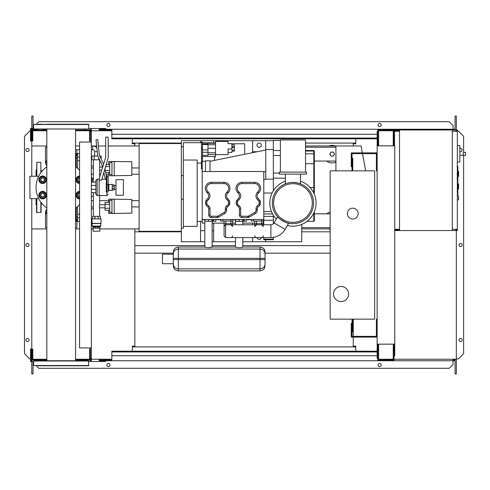 <?xml version="1.0" encoding="UTF-8"?>
<svg xmlns="http://www.w3.org/2000/svg" width="490" height="490" viewBox="0 0 490 490"><rect width="100%" height="100%" fill="white"/><g stroke="black" fill="none" stroke-linecap="round" stroke-linejoin="round"><path stroke-width="0.73" d="M377.147 319.149L376.394 319.149L376.394 336.367L352.016 336.367L352.016 323.296L351.263 323.296L351.263 337.12L377.147 337.12M377.147 170.851L376.394 170.851L376.394 153.633L352.016 153.633L352.016 166.704L351.263 166.704L351.263 152.88L377.147 152.88M358.172 213.579A5.402 5.402 0 0 1 352.769 218.987A5.402 5.402 0 0 1 347.361 213.579A5.402 5.402 0 0 1 352.769 208.177A5.402 5.402 0 0 1 358.172 213.579M333.537 294.012A7.54 7.54 0 0 1 341.083 286.472A7.54 7.54 0 0 1 348.623 294.012A7.54 7.54 0 0 1 341.083 301.552A7.54 7.54 0 0 1 333.537 294.012M352.769 170.851L374.636 170.851L374.636 319.149L352.769 319.149L352.769 331.718L352.016 331.718L352.016 319.149L330.144 319.149L330.144 170.851L352.016 170.851L352.016 158.282L352.769 158.282L352.769 170.851M96.842 147.753A5.653 5.653 0 0 0 92.733 145.977L92.733 149.75A1.887 1.887 0 0 1 94.613 151.637L94.613 156.022M101.142 159.085L101.142 156.022L99.648 156.022M99.531 159.789L98.821 159.789L98.821 158.337M97.712 156.022L91.857 156.022L91.857 159.789L94.178 159.789L94.178 156.022M98.821 159.789L94.178 159.789M131.816 204.661L131.816 207.925M108.688 202.376L108.688 199.13L131.816 199.436L131.816 213.15L114.219 213.456L114.219 199.13M108.688 210.21L108.688 213.456L111.959 213.456L111.959 199.13M109.699 204.33L105.044 204.33L105.044 210.21L109.699 210.21M109.699 208.25L105.044 208.25M109.699 202.376L105.044 202.376L105.044 204.33M111.959 212.323L109.699 212.323L109.699 200.257L111.959 200.257M111.959 213.456L114.219 213.456M131.816 166.955L131.816 170.22M108.688 164.671L108.688 161.424L131.816 161.731L131.816 175.445L114.219 175.751L114.219 161.424M108.688 172.505L108.688 175.751L111.959 175.751L111.959 161.424M105.044 168.033L105.044 170.146M109.699 170.551L105.142 170.551M109.699 166.631L105.479 166.631M109.699 172.505L105.613 172.505M109.699 164.671L106.073 164.671M111.959 174.624L109.699 174.624L109.699 162.558L111.959 162.558M111.959 175.751L114.219 175.751M99.88 228.156L99.88 231.176L93.118 231.176L93.118 228.156M99.88 226.901L93.118 226.852L92.23 226.098L91.973 218.859L101.026 218.859L101.026 223.385L91.973 223.385M99.88 226.852L100.775 226.098L92.23 226.098M100.775 226.098L100.775 223.587L92.23 223.587M100.395 218.859L100.395 216.347L92.604 216.347L92.604 218.859M94.888 218.859L94.888 216.347M98.116 218.859L98.116 216.347M97.908 228.156L99.893 228.156L99.893 226.901L97.908 226.901L97.908 228.156L93.106 228.156L93.106 226.901L97.908 226.901M95.097 226.901L95.097 228.156M91.361 177.319A1.507 1.507 0 0 1 92.23 178.685L92.23 181.913L91.361 181.913M99.642 216.347L99.642 207.797L105.044 207.797M93.357 216.347L93.357 192.668M93.357 182.109L93.357 159.789M99.642 177.117L99.642 160.022M99.642 207.797L99.256 206.29L99.642 204.783L99.642 195.559M99.642 167.078L102.502 167.078M99.642 170.097L101.785 170.097M99.642 204.783L105.044 204.783M108.817 190.457L108.817 184.424L112.21 184.424L112.21 190.457L108.566 190.206L108.817 184.424M112.21 189.955L114.219 189.955L114.219 186.396L112.21 186.396M114.219 186.396L114.219 184.926L112.21 184.926M114.219 188.479L112.21 188.479M115.983 195.234L115.983 179.646L123.394 179.646L123.394 195.234L115.983 195.234M455.823 130.763L456.576 130.763L456.576 131.265M452.307 131.265L457.329 131.265L457.329 130.003L452.307 130.003L452.307 230.545L394.744 230.545M455.823 131.265L455.823 130.003M399.522 230.545L399.522 130.003L393.991 130.003L393.991 145.842M398.768 131.265L398.768 130.003M384.944 130.763L393.237 130.763L378.66 130.763L378.66 145.089L377.9 145.089L377.778 130.003M393.991 130.763L398.768 130.763M455.823 229.792L456.576 229.792L456.576 229.289M452.307 229.289L457.329 229.289L457.329 230.545L452.307 230.545M455.823 229.289L455.823 230.545M398.768 229.289L398.768 230.545M394.744 229.792L398.768 229.792M457.832 176.504L458.585 176.504L458.585 171.482L457.832 171.482M457.832 189.073L458.585 189.073L458.585 184.044L457.832 184.044M457.329 229.289L457.329 131.265M399.522 130.003L452.307 130.003M399.522 229.289L394.744 229.289M399.522 131.265L394.493 131.265L394.493 145.842M459.847 160.132L459.847 147.57M464.232 155.361C462.609 154.356 462.609 153.346 464.232 152.341L465.5 152.341L465.5 155.361L459.969 155.361M464.232 152.341L465.5 152.341M457.329 162.178L459.847 161.914L459.847 145.603L457.329 145.34M458.585 197.617L458.585 199.632L458.585 197.617M79.545 142.069L79.545 347.931L91.361 347.931L91.361 142.069L79.545 142.069M91.361 142.069L91.361 131.387L90.356 131.387M90.356 142.069L90.356 140.814L89.603 140.814L89.603 130.003L75.564 130.003M90.356 358.613L91.361 358.613L91.361 347.931M75.564 359.997L89.603 359.997L89.603 349.186L90.356 349.186L90.356 347.931M200.575 221.37L200.575 241.735L181.343 241.735L181.343 140.691L200.575 140.691L200.575 142.7M213.646 142.7L213.646 140.691L252.601 140.691L252.601 152.666M265.672 150.013L265.672 140.691L273.34 140.691M301.742 224.408L301.742 241.735L265.672 241.735L265.672 239.72M252.601 237.583L252.601 241.735L242.801 241.735M235.512 241.735L213.646 241.735L213.646 223.134M328.894 228.916A8.796 8.796 0 0 0 330.144 229.308M334.168 154.136A2.009 2.009 0 0 1 333.898 155.14A2.009 2.009 0 0 0 333.898 153.131A2.009 2.009 0 0 1 334.168 154.136M330.413 155.14A2.009 2.009 0 0 1 330.413 153.131A2.009 2.009 0 0 0 330.413 155.14M335.926 162.086A8.796 8.796 0 0 1 326.714 161.051A8.796 8.796 0 0 0 335.926 162.086M301.742 227.654L330.144 227.654M330.144 228.916L301.742 228.916M335.926 147.221L305.515 147.221M305.515 145.965L335.926 145.965L335.926 170.851M31.789 198.615L31.789 228.916L46.832 228.916M75.564 228.916L79.545 228.916M91.361 228.916L93.118 228.916M99.88 228.916L139.117 228.916M139.117 145.965L108.198 145.965M105.687 145.965L98.423 145.965M96.653 145.965L91.361 145.965M79.545 145.965L75.564 145.965M46.832 145.965L31.789 145.965L31.789 176.265M330.995 156.145L333.316 156.145L334.48 154.136L333.316 152.127L330.995 152.127L329.837 154.136L330.995 156.145M328.894 145.965A8.796 8.796 0 0 1 335.423 145.965A8.796 8.796 0 0 0 328.894 145.965M335.926 161.051L314.31 161.051M330.144 221.284L330.144 220.206M330.144 212.182A8.796 8.796 0 0 0 326.714 213.83M330.144 213.83L314.31 213.83M365.675 170.851L362.484 153.633M362.343 152.88L361.063 145.965L335.926 145.965M457.832 166.588L457.832 173.448M457.832 166.912L457.329 166.912M457.329 174.464L457.832 174.464L457.832 178.415L456.986 178.415M457.832 176.578L457.329 176.578M457.329 181.416L457.832 181.416L457.832 178.85L457.329 178.85M457.832 181.416L457.832 194.15L457.329 194.15M457.832 191.97L457.329 191.97M457.832 191.621L457.329 191.621M457.832 188.877L457.329 188.877M457.832 187.223L457.329 187.223M457.832 186.5L457.329 186.5M457.832 184.381L457.329 184.381M288.702 223.195C288.494 224.359 276.697 217.548 277.603 216.782C276.697 217.548 288.494 224.359 288.702 223.195L285.143 229.351A16.464 16.464 0 0 1 270.89 237.583L261.525 237.583A1.758 1.758 0 0 0 263.283 235.825M277.603 216.782L274.045 222.944A3.644 3.644 0 0 1 270.89 224.763L270.89 237.583M254.739 235.825A1.758 1.758 0 0 0 256.497 237.583L225.584 237.583L224.077 236.076L224.077 221.021M256.497 237.583L261.525 237.583M263.283 221.021L263.283 223.636L261.525 223.636L261.525 224.763L263.283 226.527A1.758 1.758 0 0 0 261.525 224.763L256.497 224.763A1.758 1.758 0 0 0 254.739 226.527L256.497 224.763L256.497 223.636L254.739 223.636L254.739 224.763L254.739 221.021M232.621 221.021L232.621 223.636L230.864 223.636L230.864 224.763A1.758 1.758 0 0 1 232.621 226.527L230.864 224.763L225.584 224.781A1.758 1.758 0 0 0 224.959 224.996M230.864 237.583A1.758 1.758 0 0 0 232.621 235.825M232.621 223.636L232.621 224.763M232.873 219.514L232.873 221.021L220.555 221.021L220.555 219.514M222.815 219.514L263.792 219.514L263.792 171.506L202.205 171.506L202.205 219.514L222.889 219.514L222.889 221.021M263.54 219.514L263.54 221.021L253.557 221.021L253.483 219.514M263.283 223.636L263.283 224.763M253.557 221.021L251.223 221.021L251.223 219.514M242.801 221.272L242.801 224.763L242.801 221.272L244.185 221.272L235.384 221.272L242.801 221.272L235.512 221.272L235.512 224.763L235.512 221.272M246.446 219.514L246.446 221.272L244.185 221.272L244.185 219.514M242.924 219.514L242.924 221.272L242.924 219.514M235.384 219.514L235.384 221.272L235.384 219.514M235.512 247.187L235.512 237.583L235.512 247.187C237.944 247.873 240.37 247.873 242.801 247.187C240.37 247.873 237.944 247.873 235.512 247.187M260.019 249.055L260.019 258.322L265.047 258.322L260.019 258.322L260.019 259.578L265.047 259.578L260.019 259.578L260.019 247.009C264.453 247.701 264.863 250.733 264.625 250.023L265.047 252.038L265.047 264.165L265.047 253.734C264.747 250.892 263.075 249.33 260.019 249.055L178.329 249.055L178.329 258.322L178.329 249.055C175.273 249.33 173.601 250.892 173.301 253.734L173.723 250.023C173.485 250.733 173.895 247.701 178.329 247.009L178.329 249.055C175.273 249.33 173.601 250.892 173.301 253.734L173.301 264.165C173.601 267.007 175.273 268.569 178.329 268.845L260.019 268.845L260.019 259.578L178.329 259.578L178.329 258.322L178.329 268.845L178.329 259.578L173.301 259.578L173.301 253.734M212.133 247.009L212.133 221.272L204.845 221.272L212.133 221.272L212.133 247.187L208.489 247.75L204.845 247.187L204.845 221.272L204.845 247.187L208.489 247.75L212.133 247.009L235.512 247.009M242.801 247.009L242.801 237.583L242.801 247.009L260.019 247.009M178.329 268.845L178.329 270.89C173.895 270.198 173.485 267.166 173.723 267.877L173.301 265.862L173.301 259.578L178.329 259.578M173.301 263.724L173.301 254.175L162.49 254.175L162.49 263.724L173.301 263.724M162.49 263.724L162.49 254.175M265.047 264.165L264.625 267.877C264.863 267.166 264.453 270.198 260.019 270.89L260.019 268.845C263.075 268.569 264.747 267.007 265.047 264.165M212.133 221.272L204.845 221.272M215.778 219.514L215.778 221.272L213.518 221.272L213.518 219.514M212.262 219.514L212.262 221.272L212.262 219.514M204.722 219.514L204.722 221.272L204.722 219.514M263.792 216.396L273.34 216.396L273.34 220.267L263.792 220.267L263.792 224.763M273.34 237.399L273.34 239.163L263.792 239.163L263.792 237.583M263.792 239.163L263.792 239.72L273.34 239.72L273.34 239.163M263.792 220.267L263.792 219.514M273.34 223.82L273.34 220.267M273.34 216.396L273.34 215.288M202.456 161.302L202.456 141.947L201.451 141.947L201.451 163.231L202.205 163.231M202.456 143.815L207.987 143.815M228.095 141.439L228.095 143.644L228.095 141.439L215.526 141.439L215.526 156.886L214.522 156.886M231.868 152.433L231.868 151.208L231.868 152.433L228.095 152.433M228.095 143.644L231.868 143.644L231.868 148.929L228.095 148.929L228.095 154.638L215.526 154.638M231.868 148.929L231.868 150.154L234.379 150.154L234.379 151.208L231.868 151.208M231.868 146.571L234.379 146.571L234.379 144.869L231.868 144.869M231.868 147.576L234.379 147.576L234.379 146.571M234.379 150.154L234.379 147.576M202.456 155.348L207.987 155.348L207.987 142.915L215.526 142.915M215.526 152.77L207.987 152.77M215.526 148.286L207.987 148.286L215.526 148.292M244.688 154.27L244.688 143.766L231.868 143.766M202.456 144.587L207.987 144.587M202.456 149.873L207.987 149.873M202.456 152.225L207.987 152.225M202.456 156.494L214.522 156.494L214.522 160.383M202.456 142.7L214.522 142.915M202.205 169.013L201.451 169.013L201.451 163.231M201.451 142.7L183.358 142.7L183.358 228.156L181.343 228.156L181.343 199.252L183.358 199.252M183.358 160.04L197.182 160.04L197.182 226.398L183.358 226.398M197.182 163.035L201.451 163.035M205.475 161.302L202.205 161.302L202.205 171.506M205.475 171.506L205.475 160.793L210.002 160.793L210.002 171.506M263.792 172.076L265.8 171.506L265.8 149.487L273.34 149.487L273.34 179.144L265.8 179.144L265.8 171.506L263.792 172.057M265.8 149.989L210.002 161.302M265.8 179.144L263.792 179.769M208.74 208.869A2.511 2.511 0 0 0 208.005 207.086L206.339 205.42A2.511 2.511 0 0 1 205.598 203.644L205.598 201.88A2.511 2.511 0 0 1 206.247 200.196L207.705 198.579A4.024 4.024 0 0 0 207.497 192.974L207.221 192.711A6.033 6.033 0 0 1 211.38 182.311L223.948 182.311A6.033 6.033 0 0 1 228.107 192.711L227.838 192.974A4.024 4.024 0 0 0 227.623 198.579L229.081 200.196A2.511 2.511 0 0 1 229.73 201.88L229.73 203.644A2.511 2.511 0 0 1 228.995 205.42L227.323 207.086A2.511 2.511 0 0 0 226.588 208.869L226.588 210.155A4.024 4.024 0 0 1 224.579 213.634L218.467 217.168A2.511 2.511 0 0 1 217.205 217.505L211.257 217.505A2.511 2.511 0 0 1 208.74 214.988L208.74 208.869L210.002 208.869L210.002 214.988A1.256 1.256 0 0 0 211.257 216.243L217.205 216.243A1.256 1.256 0 0 0 217.836 216.078L223.948 212.55A2.762 2.762 0 0 0 225.333 210.155L225.333 208.869A3.773 3.773 0 0 1 226.435 206.198L228.107 204.532A1.256 1.256 0 0 0 228.475 203.644L228.475 201.88A1.256 1.256 0 0 0 228.15 201.035L229.081 200.196M238.373 198.579A4.024 4.024 0 0 0 238.158 192.974L237.889 192.711A6.033 6.033 0 0 1 242.048 182.311L254.616 182.311A6.033 6.033 0 0 1 258.775 192.711L258.5 192.974A4.024 4.024 0 0 0 258.291 198.579L259.749 200.196A2.511 2.511 0 0 1 260.398 201.88L260.398 203.644A2.511 2.511 0 0 1 259.657 205.42L257.991 207.086A2.511 2.511 0 0 0 257.256 208.869L257.256 210.155A4.024 4.024 0 0 1 255.241 213.634L249.128 217.168A2.511 2.511 0 0 1 247.873 217.505L241.919 217.505A2.511 2.511 0 0 1 239.408 214.988L239.408 208.869A2.511 2.511 0 0 0 238.673 207.086L237.001 205.42A2.511 2.511 0 0 1 236.266 203.644L236.266 201.88A2.511 2.511 0 0 1 236.915 200.196L238.373 198.579L239.304 199.424L237.846 201.035A1.256 1.256 0 0 0 237.521 201.88L237.521 203.644A1.256 1.256 0 0 0 237.889 204.532L239.561 206.198A3.773 3.773 0 0 1 240.664 208.869L240.664 214.988A1.256 1.256 0 0 0 241.919 216.243L247.873 216.243A1.256 1.256 0 0 0 248.504 216.078L254.616 212.55A2.762 2.762 0 0 0 255.994 210.155L257.256 210.155M263.792 223.134L263.283 223.134M254.739 223.134L242.801 223.134M235.512 223.134L232.621 223.134M224.077 223.134L212.133 223.134M204.845 223.134L202.205 223.134L202.205 219.514M183.358 175.628L181.343 175.628L181.343 146.718L183.358 146.718M251.223 219.704L246.446 219.704M235.384 219.704L232.873 219.704M220.555 219.704L215.778 219.704M204.722 219.704L202.205 219.704M285.407 178.139L273.34 178.139M273.34 190.763L273.34 179.144M274.082 222.883L273.34 222.883M314.31 187.437L313.808 187.437L313.808 163.74L314.31 163.74L314.31 150.994L314.31 194.175M314.31 211.87L314.31 220.868L313.808 221.37L313.808 212.997M273.34 150.491L280.378 150.491M273.34 149.487L273.34 140.434L280.378 140.434M200.575 230.674L204.845 230.674M212.133 230.674L213.646 230.674M200.575 241.735L204.845 241.735M212.133 241.735L213.646 241.735M213.646 140.691L200.575 140.691M252.601 223.134L252.601 224.763M257.036 237.583A2.138 2.138 0 0 0 261.243 237.583M252.601 241.735L265.672 241.735M257.121 151.747L252.601 151.747M259.137 143.074A2.138 2.138 0 0 0 257.005 145.212A2.138 2.138 0 0 0 259.137 147.349A2.138 2.138 0 0 0 261.274 145.212A2.138 2.138 0 0 0 259.137 143.074M265.672 140.691L252.601 140.691M313.557 203.025A20.611 20.611 0 0 1 292.947 223.636A20.611 20.611 0 0 1 272.336 203.025A20.611 20.611 0 0 1 292.947 182.415A20.611 20.611 0 0 1 313.557 203.025M292.947 182.415C283.214 183.952 283.214 183.952 292.947 182.415C297.528 182.874 300.045 183.352 300.486 183.842L300.486 174.115M279.374 174.115L306.519 174.115L306.519 172.106L279.374 172.106L279.374 174.115M305.515 172.106L305.515 139.932L280.378 139.932L280.378 172.106M316.068 203.025A23.122 23.122 0 0 1 287.385 225.474A23.122 23.122 0 0 0 316.068 203.025A23.122 23.122 0 0 0 300.486 181.165A23.122 23.122 0 0 1 316.068 203.025M276.286 219.061A23.122 23.122 0 0 1 285.407 181.165A23.122 23.122 0 0 0 276.286 219.061M181.343 143.552L139.117 143.552L139.117 231.329L181.343 231.329M139.117 174.244L131.816 174.244M108.688 174.244L106.03 174.244M104.217 174.244L103.151 174.244M100.517 174.244L99.642 174.244M93.357 174.244L91.361 174.244M139.117 167.96L132.067 167.96M93.357 167.96L91.361 167.96M139.117 206.921L132.067 206.921M93.357 206.921L91.361 206.921M139.117 200.637L131.816 200.637M108.688 200.637L99.642 200.637M93.357 200.637L91.361 200.637M93.357 178.972L92.218 178.501M91.361 196.711L93.357 195.908M77.536 168.339L77.536 160.64L79.545 160.64M79.545 157.051L77.536 157.051L77.536 160.64M79.545 214.24L77.536 214.24L77.536 217.829L79.545 217.829M77.536 214.24L77.536 206.541M79.545 221.333L77.536 221.333L77.536 217.829M77.536 157.051L77.536 153.548L79.545 153.548M42.312 204.03L41.087 204.03M42.312 170.851L41.087 170.851M46.832 208.716L46.715 207.981M46.832 166.165L46.715 166.9M75.564 221.333L76.281 221.333L76.281 215.986L75.564 215.986M76.281 215.986L76.281 207.546M76.281 167.329L76.281 153.548L75.564 153.548M75.564 158.895L76.281 158.895M46.832 163.44L45.49 161.051L45.49 163.562L46.832 165.896M46.832 208.979L45.49 211.319L45.49 213.83L46.832 211.441M46.832 213.83L45.49 213.83L45.49 227.654L46.832 227.654M46.832 147.221L45.49 147.221L45.49 161.051L46.832 161.051M76.906 149.75L76.906 155.434M76.906 219.446L76.906 227.654L75.564 227.654M41.087 202.523L41.087 212.323L36.817 212.574L36.566 208.281M40.835 172.701L40.835 162.306L36.817 162.306L36.817 176.265M36.566 198.615L36.566 212.323M36.566 169.595L36.064 170.097L36.064 176.265M36.566 205.286L36.064 204.783L36.064 198.615M41.087 170.465L41.087 172.357M41.087 208.281L41.087 203.754M36.566 203.754L36.566 206.021M36.817 162.306L36.566 176.265M39.139 179.744L40.008 178.238A3.014 3.014 0 0 0 40.008 181.251L39.139 179.744M40.878 176.731L42.618 176.731A3.014 3.014 0 0 0 40.008 178.238L40.878 176.731M44.363 176.731L45.233 178.238A3.014 3.014 0 0 0 42.618 176.731L44.363 176.731M45.233 178.238L46.103 179.744L45.233 181.251A3.014 3.014 0 0 0 45.233 178.238M45.233 181.251L44.363 182.764L42.618 182.764A3.014 3.014 0 0 0 45.233 181.251M42.618 182.764L40.878 182.764L40.008 181.251A3.014 3.014 0 0 0 42.618 182.764M42.618 183.517A3.773 3.773 0 0 1 38.851 179.744A3.773 3.773 0 0 1 42.618 175.977A3.773 3.773 0 0 1 46.391 179.744A3.773 3.773 0 0 1 42.618 183.517M44.633 179.744A2.009 2.009 0 0 0 42.618 177.735A2.009 2.009 0 0 0 40.609 179.744A2.009 2.009 0 0 0 42.618 181.753A2.009 2.009 0 0 0 44.633 179.744M44.382 179.744A1.758 1.758 0 0 1 42.618 181.502A1.758 1.758 0 0 1 40.86 179.744A1.758 1.758 0 0 1 42.618 177.986A1.758 1.758 0 0 1 44.382 179.744M39.139 195.136L40.008 193.63A3.014 3.014 0 0 0 40.008 196.643L39.139 195.136M40.878 192.117L42.618 192.117A3.014 3.014 0 0 0 40.008 193.63L40.878 192.117M44.363 192.117L45.233 193.63A3.014 3.014 0 0 0 42.618 192.117L44.363 192.117M45.233 193.63L46.103 195.136L45.233 196.643A3.014 3.014 0 0 0 45.233 193.63M45.233 196.643L44.363 198.15L42.618 198.15A3.014 3.014 0 0 0 45.233 196.643M42.618 198.15L40.878 198.15L40.008 196.643A3.014 3.014 0 0 0 42.618 198.15M42.618 198.903A3.773 3.773 0 0 1 38.851 195.136A3.773 3.773 0 0 1 42.618 191.363A3.773 3.773 0 0 1 46.391 195.136A3.773 3.773 0 0 1 42.618 198.903M44.633 195.136A2.009 2.009 0 0 0 42.618 193.121A2.009 2.009 0 0 0 40.609 195.136A2.009 2.009 0 0 0 42.618 197.145A2.009 2.009 0 0 0 44.633 195.136M44.382 195.136A1.758 1.758 0 0 1 42.618 196.894A1.758 1.758 0 0 1 40.86 195.136A1.758 1.758 0 0 1 42.618 193.379A1.758 1.758 0 0 1 44.382 195.136M76.293 179.744L77.163 178.238A3.014 3.014 0 0 0 77.163 181.251L76.293 179.744M79.545 176.737A3.014 3.014 0 0 0 77.163 178.238L78.033 176.731L79.778 176.731M79.778 182.764L78.033 182.764L77.163 181.251A3.014 3.014 0 0 0 79.545 182.752M79.545 183.511A3.773 3.773 0 0 1 76.005 179.744A3.773 3.773 0 0 1 79.545 175.984M79.545 177.748A2.009 2.009 0 0 0 79.545 181.741M79.545 181.49A1.758 1.758 0 0 1 79.545 177.999M76.293 195.136L77.163 193.63A3.014 3.014 0 0 0 77.163 196.643L76.293 195.136M79.545 192.129A3.014 3.014 0 0 0 77.163 193.63L78.033 192.117L79.778 192.117M79.778 198.15L78.033 198.15L77.163 196.643A3.014 3.014 0 0 0 79.545 198.144M79.545 198.897A3.773 3.773 0 0 1 76.005 195.136A3.773 3.773 0 0 1 79.545 191.37M79.545 193.14A2.009 2.009 0 0 0 79.545 197.133M79.545 196.882A1.758 1.758 0 0 1 79.545 193.391M38.679 176.265L29.915 176.265L29.915 198.615L38.679 198.615M104.762 168.964L106.318 175.451L106.318 184.944L108.198 184.681L108.198 176.706L106.943 175.451L106.943 195.559L99.151 195.559L99.151 178.715L105.687 157.345L105.687 137.12L108.198 137.12L108.198 157.719L101.663 180.142L99.151 180.142L99.151 195.559L97.142 195.559L95.887 194.303L95.887 180.479L97.142 179.224L97.142 195.559M99.151 179.224L97.142 179.224M91.361 182.109L95.887 182.109L95.887 185.453L91.361 185.453M91.361 189.324L95.887 189.324L95.887 185.453M95.887 189.324L95.887 192.668L91.361 192.668M79.545 204.618A25.137 25.137 0 0 1 75.564 208.066M46.832 208.066A25.137 25.137 0 0 1 46.832 166.814M75.564 166.814A25.137 25.137 0 0 1 79.545 170.263M106.318 179.414L105.454 179.414L103.745 172.284M102.594 167.458L101.945 164.738L97.718 156.071L96.009 139.815L97.761 139.632L99.433 155.581L103.611 164.138M108.198 191.357L108.198 184.681L108.198 191.357A1.256 0.723 0 0 1 106.943 192.074L106.318 192.074L106.318 184.944M88.849 124.478L33.547 124.478L33.547 128.999L88.849 128.999L88.598 124.227L54.139 124.227M50.28 124.227L46.832 124.227L50.28 124.227M75.564 360.75L75.564 129.25M54.139 360.75L46.832 360.75L46.832 129.25M67.596 124.227L72.116 124.227M67.596 360.75L72.116 360.75M54.139 365.773L54.8 365.773M42.563 124.227L38.036 124.227M46.832 360.75L40.296 360.75M40.296 365.773L46.832 365.773M38.036 365.773L88.598 365.773L88.598 360.75L33.798 360.75L37.069 360.75L37.069 359.997L46.832 359.997M88.849 365.522L33.547 365.522L33.547 361.001L88.849 361.001M54.8 124.227L33.547 124.478M33.547 128.999L88.849 128.999M85.327 359.997L85.327 360.75L88.598 360.75M61.195 360.75L54.8 360.75M84.36 360.75L80.501 360.75M377.147 351.949L111.843 351.949L111.843 351.195L377.147 351.195M377.147 355.722L111.843 355.722L111.843 351.949M111.843 355.722L111.843 360.75L99.151 360.75L99.151 359.997L111.843 359.997M111.843 360.75L390.469 360.75L390.469 359.997M377.9 344.158L377.778 359.997M377.778 360.75L377.778 358.484M90.607 360.75L90.607 358.613M33.547 361.504L30.533 361.504L30.533 348.935L31.287 348.935L31.287 360.75L32.04 360.75L32.04 349.186L32.793 349.186L32.793 359.997L37.069 359.997M30.533 358.735L31.287 358.735M88.849 361.504L105.687 361.504L105.687 360.75M91.361 360.75L91.361 358.613M90.356 360.75L90.356 349.186M38.441 360.75L38.441 359.997M46.617 360.75L46.617 359.997M75.779 360.75L75.779 359.997M83.955 360.75L83.955 359.997M377.147 138.051L111.843 138.051L111.843 138.805L377.147 138.805M377.147 134.278L111.843 134.278L111.843 138.051M111.843 134.278L111.843 129.25L99.151 129.25L99.151 130.003L111.843 130.003M111.843 129.25L390.469 129.25L390.469 130.003M377.778 129.25L377.778 131.516M90.607 129.25L90.607 131.387M33.547 128.496L30.533 128.496L30.533 141.065L31.287 141.065L31.287 129.25L32.04 129.25L32.04 140.814L32.793 140.814L32.793 130.003L46.832 130.003M30.533 131.265L31.287 131.265M88.849 128.496L105.687 128.496L105.687 129.25M91.361 129.25L91.361 131.387M90.356 129.25L90.356 140.814M32.04 129.25L37.069 129.25L37.069 130.003M38.441 129.25L38.441 130.003M42.563 129.25L46.617 129.25L46.617 130.003M75.779 129.25L75.779 130.003M83.955 129.25L83.955 130.003M85.327 129.25L85.327 130.003M29.088 149.989A1.568 1.568 0 0 1 27.514 151.557A1.568 1.568 0 0 1 25.946 149.989A1.568 1.568 0 0 1 27.514 148.415A1.568 1.568 0 0 1 29.088 149.989M29.088 340.011A1.568 1.568 0 0 1 27.514 341.585A1.568 1.568 0 0 1 25.946 340.011A1.568 1.568 0 0 1 27.514 338.443A1.568 1.568 0 0 1 29.088 340.011M29.088 245A1.568 1.568 0 0 1 27.514 246.568A1.568 1.568 0 0 1 25.946 245A1.568 1.568 0 0 1 27.514 243.432A1.568 1.568 0 0 1 29.088 245M30.533 358.864L29.651 358.864L24.5 353.713L24.5 136.287L29.651 131.136L30.533 131.136M31.789 358.864L31.287 358.864M31.287 131.136L31.789 131.136M33.044 361.504L33.044 373.944L31.789 373.944L31.789 361.504M31.789 360.75L32.04 359.237M31.789 129.25L31.789 145.965M31.789 228.916L31.789 359.237M33.044 128.496L33.044 116.056L31.789 116.056L31.789 128.496M132.331 138.805L132.331 143.827L134.842 143.827L134.842 145.965M132.331 351.195L132.331 346.173L134.842 346.173L134.842 228.916M33.044 359.237L33.044 359.997M32.793 359.237L46.832 359.237M75.564 359.237L89.603 359.237M91.361 359.237L111.843 359.237M33.044 130.763L33.044 130.003M32.793 130.763L46.832 130.763M75.564 130.763L89.603 130.763M91.361 130.763L111.843 130.763M459.969 151.428A1.568 1.568 0 0 0 462.168 149.989A1.568 1.568 0 0 0 459.969 148.55M462.168 340.011A1.568 1.568 0 0 0 460.6 338.443A1.568 1.568 0 0 0 459.026 340.011A1.568 1.568 0 0 0 460.6 341.585A1.568 1.568 0 0 0 462.168 340.011M462.168 245A1.568 1.568 0 0 0 460.6 243.432A1.568 1.568 0 0 0 459.026 245A1.568 1.568 0 0 0 460.6 246.568A1.568 1.568 0 0 0 462.168 245M110.023 365.019A1.568 1.568 0 0 0 108.449 363.451A1.568 1.568 0 0 0 106.881 365.019A1.568 1.568 0 0 0 108.449 366.594A1.568 1.568 0 0 0 110.023 365.019M381.232 365.019A1.568 1.568 0 0 0 379.664 363.451A1.568 1.568 0 0 0 378.09 365.019A1.568 1.568 0 0 0 379.664 366.594A1.568 1.568 0 0 0 381.232 365.019M106.881 124.981A1.568 1.568 0 0 1 108.449 123.407A1.568 1.568 0 0 1 110.023 124.981A1.568 1.568 0 0 1 108.449 126.549A1.568 1.568 0 0 1 106.881 124.981M378.09 124.981A1.568 1.568 0 0 1 379.664 123.407A1.568 1.568 0 0 1 381.232 124.981A1.568 1.568 0 0 1 379.664 126.549A1.568 1.568 0 0 1 378.09 124.981M390.469 129.25L453.06 129.25L453.06 130.003M35.06 359.997L35.06 359.237M377.9 359.997L393.991 359.997L393.991 344.911L393.237 344.911L393.237 359.237L378.66 359.237L378.66 344.911L377.9 344.911M394.744 344.158L394.744 145.842L377.147 145.842L377.147 344.158L394.744 344.158L394.744 355.973L393.991 355.973M393.991 344.158L393.991 344.911M393.991 134.027L394.493 134.027M377.9 358.484L377.147 358.484L377.147 344.158M377.147 145.842L377.147 131.516L377.9 131.516M377.9 145.089L377.9 145.842M134.842 231.807L181.343 231.807M301.742 231.807L330.144 231.807M355.783 351.195L355.783 346.173L353.272 346.173L353.272 337.12M353.272 336.367L353.272 319.149M353.272 145.965L353.272 143.827L355.783 143.827L355.783 138.805M134.842 245.631L204.845 245.631M212.133 245.631L235.512 245.631M242.801 245.631L330.144 245.631M377.9 130.003L393.991 130.003M393.991 145.089L393.237 145.089L393.237 130.763M456.325 230.545L456.325 359.237L393.991 359.237M456.325 130.763L456.325 131.265M456.325 229.289L456.325 229.792M132.331 346.926L355.783 346.926M390.469 360.75L453.06 360.75L453.06 359.237M453.06 359.997L454.316 359.997L454.316 359.237M35.06 130.003L35.06 130.763M132.331 143.074L181.343 143.074M305.515 143.074L355.783 143.074M33.798 130.763L33.798 130.003M455.069 129.25L453.06 129.25L453.06 125.483L449.287 121.71L38.826 121.71L36.315 124.227M455.069 359.237L455.069 373.944L456.325 373.944L456.325 359.237M455.069 130.003L455.069 116.056L456.325 116.056L456.325 130.003M33.798 359.237L33.798 359.997M455.069 360.75L453.06 360.75L453.06 364.517L449.287 368.29L38.826 368.29L36.315 365.773M456.325 358.864L458.462 358.864L463.613 353.713L463.613 155.361M463.613 152.341L463.613 136.287L458.462 131.136L457.329 131.136M134.842 253.171L173.301 253.171M265.047 253.171L330.144 253.171M97.253 151.637L94.613 151.637M457.329 195.357L458.334 195.357L458.585 199.632M457.832 173.766L457.329 173.766M457.832 172.168L457.329 172.168M457.832 169.344L457.329 169.344M457.832 178.36L457.329 178.36M457.832 180.13L457.329 180.13M457.832 181.576L457.329 181.576M274.045 222.944L285.143 229.351M225.584 224.781L225.584 237.583M230.864 221.021L230.864 223.636L225.835 223.636L225.835 224.763M225.835 221.021L225.835 223.636L224.077 223.636M230.925 219.514L230.925 221.021M261.525 221.021L261.525 223.636L256.497 223.636L256.497 221.021M261.587 219.514L261.587 221.021M239.157 219.514L239.157 221.272M243.555 219.514L243.555 221.272M242.734 219.514L242.734 221.272M235.58 219.514L235.58 221.272M173.301 258.322L178.329 258.322L173.301 258.322M260.019 259.578L260.019 268.845M260.019 258.322L178.329 258.322M208.489 219.514L208.489 221.272M212.887 219.514L212.887 221.272M212.066 219.514L212.066 221.272M204.912 219.514L204.912 221.272M207.987 154.528L215.526 154.528M202.456 148.574L201.451 148.574M202.205 162.674L201.451 162.674M202.456 158.099L201.451 158.099M208.005 207.086L208.893 206.198A3.773 3.773 0 0 1 210.002 208.869M208.74 214.988L210.002 214.988M211.257 217.505L211.257 216.243M217.205 217.505L217.205 216.243M218.467 217.168L217.836 216.078M224.579 213.634L223.948 212.55M226.588 210.155L225.333 210.155M226.588 208.869L225.333 208.869M227.323 207.086L226.435 206.198M228.995 205.42L228.107 204.532M229.73 203.644L228.475 203.644M229.73 201.88L228.475 201.88M228.15 201.035L226.692 199.424L227.623 198.579M226.692 199.424A5.28 5.28 0 0 1 226.968 192.062L227.838 192.974M226.968 192.062L227.244 191.804L228.107 192.711M227.244 191.804A4.777 4.777 0 0 0 223.948 183.566L223.948 182.311M223.948 183.566L211.38 183.566L211.38 182.311M211.38 183.566A4.777 4.777 0 0 0 208.091 191.804L207.221 192.711M208.091 191.804L208.36 192.062L207.497 192.974M208.36 192.062A5.28 5.28 0 0 1 208.636 199.424L207.705 198.579M208.636 199.424L207.178 201.035L206.247 200.196M207.178 201.035A1.256 1.256 0 0 0 206.86 201.88L205.598 201.88M206.86 201.88L206.86 203.644L205.598 203.644M206.86 203.644A1.256 1.256 0 0 0 207.227 204.532L206.339 205.42M207.227 204.532L208.893 206.198M238.158 192.974L239.028 192.062A5.28 5.28 0 0 1 239.304 199.424M236.915 200.196L237.846 201.035M236.266 201.88L237.521 201.88M236.266 203.644L237.521 203.644M237.001 205.42L237.889 204.532M238.673 207.086L239.561 206.198M239.408 208.869L240.664 208.869M239.408 214.988L240.664 214.988M241.919 217.505L241.919 216.243M247.873 217.505L247.873 216.243M249.128 217.168L248.504 216.078M255.241 213.634L254.616 212.55M255.994 210.155L255.994 208.869L257.256 208.869M255.994 208.869A3.773 3.773 0 0 1 257.103 206.198L257.991 207.086M257.103 206.198L258.769 204.532L259.657 205.42M258.769 204.532A1.256 1.256 0 0 0 259.137 203.644L260.398 203.644M259.137 203.644L259.137 201.88L260.398 201.88M259.137 201.88A1.256 1.256 0 0 0 258.812 201.035L259.749 200.196M258.812 201.035L257.354 199.424L258.291 198.579M257.354 199.424A5.28 5.28 0 0 1 257.636 192.062L258.5 192.974M257.636 192.062L257.905 191.804L258.775 192.711M257.905 191.804A4.777 4.777 0 0 0 254.616 183.566L254.616 182.311M254.616 183.566L242.048 183.566L242.048 182.311M242.048 183.566A4.777 4.777 0 0 0 238.753 191.804L237.889 192.711M263.792 211.57L271.46 211.57M272.556 213.934L263.792 213.934M272.103 193.011L263.792 193.011M305.515 153.829L313.808 153.829L313.808 163.74L305.515 163.74M314.31 154.326A0.502 0.496 180 0 0 313.808 153.829L313.808 151.024A0.502 0.496 0 0 1 314.31 151.52M313.808 193.048L313.808 187.437L310.029 187.437M305.515 151.024L313.808 151.024L313.808 150.491L314.31 150.994M273.34 173.111L279.374 173.111M280.378 155.52L273.34 155.52M273.591 203.025A19.355 19.355 0 0 0 292.947 222.38A19.355 19.355 0 0 0 312.302 203.025A19.355 19.355 0 0 0 292.947 183.67A19.355 19.355 0 0 0 273.591 203.025M79.545 169.901L79.202 169.901M79.202 204.979L79.545 204.979M40.835 202.18L40.835 212.574M36.817 198.615L36.817 212.574M92.733 145.977L91.361 145.977M79.545 145.977L75.564 145.977M75.564 149.75L79.545 149.75M91.361 149.75L92.733 149.75M108.566 184.675L108.198 184.675M108.566 190.206L108.198 190.206M115.983 189.201L114.219 189.201M115.983 185.679L114.219 185.679M457.329 199.883L458.334 199.883M456.986 166.398L457.832 166.398M456.986 173.962L457.832 173.962M270.89 224.763L225.584 224.763L224.077 226.276M178.329 247.009L204.845 247.009M178.329 270.89L260.019 270.89M207.987 143.264L215.526 143.264M207.987 144.771L215.526 144.771M197.182 221.37L202.205 221.37M313.808 150.491L305.515 150.491M313.808 221.37L307.022 221.37M285.407 183.842L285.407 174.115M77.536 216.935L76.281 216.935M77.536 157.945L76.281 157.945M93.357 208.679L91.361 209.016M93.357 166.196L91.361 165.865M77.536 155.434L76.281 155.434M77.536 219.446L76.281 219.446M101.663 179.224L105.411 179.224M106.943 195.559L108.198 194.303M106.943 175.451L106.318 175.451"/></g></svg>
